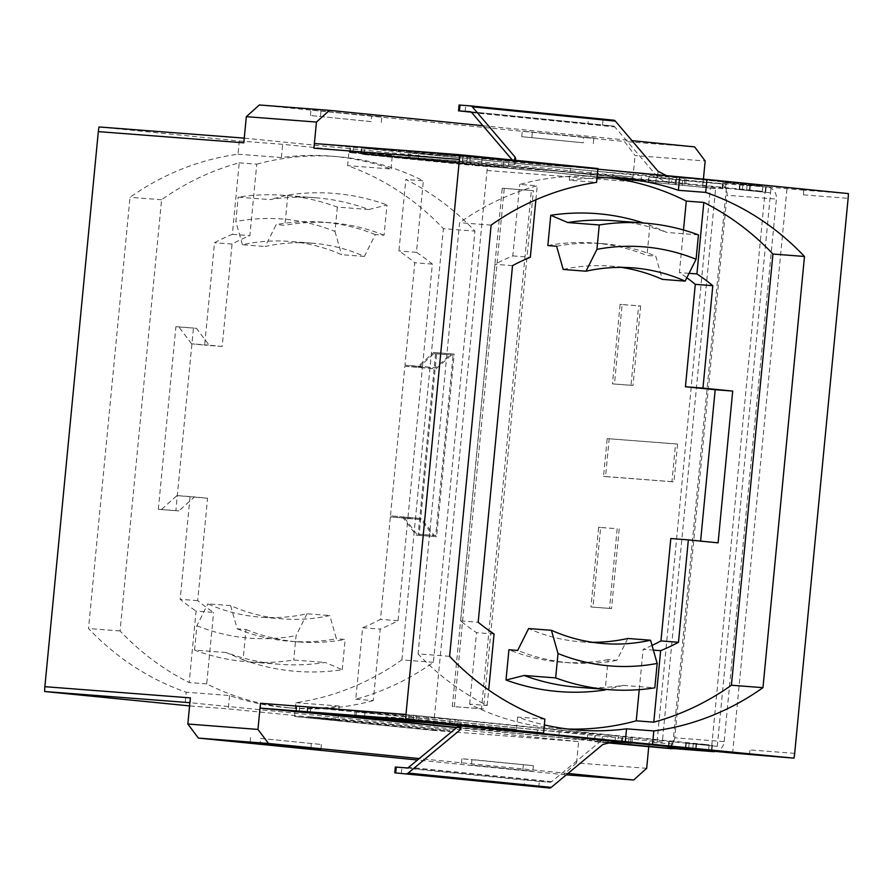 <?xml version="1.0" encoding="UTF-8"?>
<svg xmlns="http://www.w3.org/2000/svg" width="893" height="893" viewBox="0 0 893 893"><rect width="100%" height="100%" fill="white"/><g stroke="black" fill="none" stroke-linecap="round" stroke-linejoin="round"><path stroke-width="0.67" stroke-dasharray="4.46 3.35" d="M458.634 726.031L461.413 722.939L457.339 719.97L356.519 711.688L537.486 729.949L615.802 735.821C610.276 735.944 606.135 736.993 603.367 738.957L602.831 744.494M455.084 719.736L454.57 725.116L617.789 741.447L618.302 736.066M457.339 719.97L615.802 735.821M658.029 171.266L657.494 176.803C660.563 179.705 665.274 181.614 671.603 182.518L590.775 176.401L408.402 158.061L481.628 163.665L671.603 182.518L672.139 177.015L686.326 178.522L591.311 170.898L408.938 152.558L482.153 158.161L667.417 176.122M662.316 742.116L310.764 707.513L416.451 715.65L717.258 746.336L685.824 743.166L709.12 744.829L413.593 715.26L296.342 706.129L662.316 742.116L715.617 188.568L349.643 152.591L466.894 161.722L762.421 191.292L739.125 189.617L770.57 192.799L469.751 162.102L364.065 153.964L715.617 188.568M657.058 741.703L710.359 188.166M716.309 751.806L733.22 753.112M595.162 736.055L594.626 741.57L606.615 742.608M594.626 741.57L606.247 742.73M711.721 745.912L765.022 192.375M717.269 746.336L771.094 187.284L739.661 184.114L762.957 185.777L467.419 156.208L353.461 147.434L314.604 143.55M544.172 163.799L439.925 153.373L465.588 155.349L569.846 165.774L544.172 163.799L544.071 164.904L439.814 154.478L465.487 156.454L569.745 166.879L544.071 164.904M597.864 169.168L570.638 166.444L597.919 168.543M803.655 190.153A43.567 39.861 -85.6 0 1 803.432 194.864L803.655 190.153L848.35 193.591M803.879 190.176L770.782 187.262M99 126.951L239.279 140.994L238.007 154.21A276.64 253.121 94.4 0 0 130.032 197.32L88.519 628.527A276.64 253.121 94.4 0 0 186.202 692.209L184.918 705.548M770.57 192.799L771.061 187.642M583.765 137.31L522.305 131.159L593.834 138.091L583.765 137.31L583.229 142.813L521.769 136.674L583.229 142.813M371.734 116.101L310.976 110.018L381.813 116.871L371.734 116.101L371.209 121.604L310.44 115.521L371.209 121.604M482.968 125.723L631.965 140.636M694.62 146.898L624.497 141.507L635.046 155.561L705.157 160.963M259.35 104.972L624.497 141.507M471.415 765.055L532.875 771.206L471.415 765.055L471.95 759.541L461.871 758.771L533.4 765.692L471.95 759.541M567.981 773.45L419.252 758.57M646.677 768.315L576.554 762.923L563.539 774.622L417.5 760.01M563.539 774.622L566.318 774.834M237.225 628.828A210.212 192.33 94.4 0 0 290.136 641.286A210.212 192.33 94.4 0 0 336.393 638.752L329.796 615.534A188.423 172.405 94.4 0 1 283.036 618.894A188.423 172.405 94.4 0 1 230.628 605.61L237.225 628.828L245.988 629.498L243.075 659.793L226.119 652.526A233.955 214.052 94.4 0 0 279.542 664.28A233.955 214.052 94.4 0 0 325.275 662.45L342.242 669.717A239.726 219.343 -85.6 0 1 243.075 659.793M342.242 669.717L345.156 639.421L336.393 638.752M245.988 629.498A210.212 192.33 94.4 0 0 298.898 641.955A210.212 192.33 94.4 0 0 345.156 639.421M375.306 234.569A210.212 192.33 94.4 0 0 322.406 222.111A210.212 192.33 94.4 0 0 276.149 224.645L265.21 246.513A188.423 172.405 94.4 0 1 311.97 243.153A188.423 172.405 94.4 0 1 364.377 256.436L375.306 234.569L384.068 235.25L386.993 204.955L368.887 209.52A233.955 214.052 94.4 0 0 315.463 197.766A233.955 214.052 94.4 0 0 269.731 199.597L287.825 195.031A239.726 219.343 -85.6 0 1 386.993 204.955M287.825 195.031L284.912 225.326L276.149 224.645M384.068 235.25A210.212 192.33 94.4 0 0 331.169 222.781A210.212 192.33 94.4 0 0 284.912 225.326M239.224 162.816L256.76 164.167L249.873 235.663A210.212 192.33 94.4 0 0 232.046 244.057L222.19 346.462L209.085 345.156L196.471 328.323L193.446 328.021L175.865 510.64L178.879 510.941L194.473 496.932L207.567 498.238L197.71 600.643A210.212 192.33 94.4 0 0 213.594 612.419L196.069 611.069L189.182 682.553A276.64 253.121 -85.6 0 1 120.064 630.949L161.588 199.742A276.64 253.121 -85.6 0 1 239.224 162.816L232.347 234.312A210.212 192.33 94.4 0 0 214.521 242.706L204.653 345.111L191.56 343.805L209.085 345.156M256.76 164.167A276.64 253.121 -85.6 0 1 336.27 156.543A276.64 253.121 -85.6 0 1 423.349 180.844L405.824 179.493A276.64 253.121 -85.6 0 1 474.942 231.097L433.418 662.305A276.64 253.121 -85.6 0 1 355.771 699.23L362.658 627.734A210.212 192.33 94.4 0 0 380.485 619.34L390.353 516.935L420.971 519.592L433.596 536.425L436.621 536.726L454.202 354.108L451.177 353.807L435.594 367.816L422.489 366.51L432.357 264.094A210.212 192.33 94.4 0 0 416.462 252.328L423.349 180.844M355.771 699.23L373.307 700.57L380.195 629.085A210.212 192.33 94.4 0 0 398.021 620.691L407.878 518.275L420.971 519.592M373.307 700.57A276.64 253.121 -85.6 0 1 293.797 708.205A276.64 253.121 -85.6 0 1 206.707 683.904L213.594 612.419M407.989 517.181L422.389 367.603L435.907 368.954L451.49 354.945L453.086 355.113L435.717 535.521L434.121 535.365L421.496 518.532L390.453 515.83L404.853 366.253L422.389 367.603M422.489 366.51L404.964 365.159L414.821 262.754A210.212 192.33 94.4 0 0 398.937 250.978L405.824 179.493M432.357 264.094L414.821 262.754M407.878 518.275L390.353 516.935M398.021 620.691L380.485 619.34M404.964 365.159L418.058 366.465L433.652 352.456L436.677 352.757L419.085 535.376L416.071 535.074L403.446 518.241M207.567 498.238L176.948 495.582L161.354 509.59L158.329 509.289L175.921 326.671L178.935 326.972L191.56 343.805M190.042 496.888L180.185 599.292A210.212 192.33 94.4 0 0 196.069 611.069M703.405 179.18L702.635 187.106A43.567 39.861 -85.6 0 0 702.858 182.395L648.988 177.004L726.522 184.215A43.567 39.861 -85.6 0 1 726.299 188.925L672.853 743.992A43.567 39.861 -85.6 0 1 672.206 748.468M648.731 746.972L649.189 742.172A43.567 39.861 -85.6 0 1 648.485 746.95M576.554 762.923L579.077 736.77A43.567 39.861 -85.6 0 1 578.374 741.558L190.142 702.713A43.567 39.861 -85.6 0 1 190.365 697.88M433.418 662.305L401.861 659.871A276.64 253.121 94.4 0 1 295.884 702.702L294.556 716.521L432.882 730.362A43.567 39.861 94.4 0 0 433.585 725.574L487.031 170.507A43.567 39.861 94.4 0 0 487.254 165.797L348.917 151.955L347.6 165.651A276.64 253.121 94.4 0 1 443.386 228.664L474.942 231.097M401.861 659.871L443.386 228.664M244.258 138.136L244.492 138.158A43.567 39.861 -85.6 0 0 243.811 142.813M244.492 138.158L632.746 177.004A43.567 39.861 -85.6 0 1 632.523 181.714L635.046 155.561M454.347 706.709L504.255 188.423L533.389 190.667L483.493 708.953L452.327 706.508L502.234 188.222L504.255 188.423M677.586 444.067L673.947 481.863L605.543 476.605L609.182 438.798L677.586 444.067L675.577 443.866L671.938 481.662L673.947 481.863M640.661 305.998L633.003 385.475L614.462 384.046L622.108 304.569L640.661 305.998L638.64 305.797L630.994 385.274L633.003 385.475M619.195 528.924L611.526 608.58L592.974 607.151L600.643 527.495L617.175 528.723L609.506 608.379L611.526 608.58M702.858 182.395L726.522 184.215M449.614 656.322L418.058 653.888A276.64 253.121 94.4 0 0 487.176 705.492L469.651 704.153A276.64 253.121 94.4 0 0 556.73 728.442A276.64 253.121 94.4 0 0 567.658 729.023M544.909 719.155L517.627 717.057A276.64 253.121 94.4 0 0 544.35 724.904M491.128 225.114L459.582 222.681L418.058 653.888M610.086 177.886A276.64 253.121 94.4 0 0 599.203 176.781A276.64 253.121 94.4 0 0 519.693 184.416L537.218 185.766A276.64 253.121 94.4 0 0 459.582 222.681M597.026 177.863A276.64 253.121 94.4 0 0 569.31 180.263L596.591 182.362M749.528 754.73L749.986 749.93A43.567 39.861 -85.6 0 1 749.283 754.719M732.595 753.435L786.956 188.881M295.884 702.702L339.284 706.039A276.64 253.121 -85.6 0 1 288.115 707.769A276.64 253.121 -85.6 0 1 229.601 695.547L186.202 692.209M206.707 683.904L189.182 682.553M120.064 630.949L88.519 628.527M161.588 199.742L130.032 197.32M238.007 154.21L281.407 157.548A276.64 253.121 -85.6 0 1 330.589 156.108A276.64 253.121 -85.6 0 1 391 169L347.6 165.651M632.746 177.004L487.254 165.797M432.882 730.362L578.374 741.558M639.243 689.653L643.127 649.323L653.375 650.115M627.79 638.473L616.851 660.34L608.088 659.659L605.175 689.954L623.269 685.389A233.955 214.052 -85.6 0 1 577.537 687.219M608.088 659.659A210.212 192.33 -85.6 0 1 561.831 662.204A210.212 192.33 -85.6 0 1 508.932 649.747M613.458 220.705A233.955 214.052 -85.6 0 1 666.881 232.459L649.925 225.192A239.726 219.343 94.4 0 0 643.652 223.027M649.925 225.192L647.012 255.487L655.775 256.157L662.372 279.375M547.844 245.564A210.212 192.33 -85.6 0 1 594.102 243.03A210.212 192.33 -85.6 0 1 647.012 255.487M469.651 704.153L476.538 632.657A210.212 192.33 -85.6 0 1 460.643 620.892L494.979 264.295A210.212 192.33 -85.6 0 1 512.805 255.9L519.693 184.416M652.046 645.416A210.212 192.33 -85.6 0 1 643.127 649.323M700.603 541.102L670.81 538.524M683.502 230.003L679.406 272.577A210.212 192.33 -85.6 0 1 686.84 277.756M494.063 634.008L476.538 632.657M487.176 705.492L488.672 690.021M535.867 199.798L537.218 185.766M512.805 255.9L530.342 257.251M689.05 273.314L679.406 272.577M362.658 627.734L380.195 629.085M416.462 252.328L398.937 250.978M232.347 234.312L249.873 235.663M714.556 751.627A11.062 10.124 94.4 0 0 724.156 741.603L776.385 199.072A11.062 10.124 94.4 0 0 767.377 187.05L722.649 182.54L747.14 184.293L463.02 155.918L364.59 148.461L717.972 183.244A11.062 10.124 -85.6 0 1 726.991 195.266L776.385 199.072M724.156 741.603L674.751 737.797L726.991 195.266M718.095 542.844L700.558 541.493M616.851 660.34A210.212 192.33 -85.6 0 1 570.594 662.874A210.212 192.33 -85.6 0 1 517.694 650.417M556.607 246.245A210.212 192.33 -85.6 0 1 602.864 243.7A210.212 192.33 -85.6 0 1 655.775 256.157M460.643 620.892L478.179 622.242M512.515 265.645L494.979 264.295M197.71 600.643L180.185 599.292M176.948 495.582L194.473 496.932M222.19 346.462L204.653 345.111M232.046 244.057L214.521 242.706M674.751 737.797A11.062 10.124 -85.6 0 1 664.035 747.832M592.461 642.29A188.423 172.405 -85.6 0 1 581.03 641.833A188.423 172.405 -85.6 0 1 528.623 628.549M623.269 685.389L654.826 687.822M563.204 269.452A188.423 172.405 -85.6 0 1 609.964 266.092A188.423 172.405 -85.6 0 1 621.316 267.387M698.438 234.881L666.881 232.459M226.119 652.526L194.562 650.104A233.955 214.052 94.4 0 0 247.997 661.858A233.955 214.052 94.4 0 0 293.73 660.027L325.275 662.45M368.887 209.52L337.342 207.087A233.955 214.052 94.4 0 0 283.907 195.333A233.955 214.052 94.4 0 0 238.174 197.163L269.731 199.597M230.628 605.61L207.846 603.858A188.423 172.405 94.4 0 0 260.254 617.141A188.423 172.405 94.4 0 0 307.002 613.77L329.796 615.534M194.562 650.104L196.906 625.725L207.846 603.858M307.002 613.77L296.074 635.649L293.73 660.027M196.906 625.725A210.212 192.33 94.4 0 0 296.074 635.649M364.377 256.436L341.584 254.684A188.423 172.405 94.4 0 0 289.176 241.4A188.423 172.405 94.4 0 0 242.427 244.76L265.21 246.513M242.427 244.76L235.83 221.542L238.174 197.163M337.342 207.087L334.987 231.466A210.212 192.33 94.4 0 0 235.83 221.542M334.987 231.466L341.584 254.684M158.329 509.289L175.865 510.64M175.921 326.671L193.446 328.021M418.058 366.465L435.594 367.816M436.677 352.757L454.202 354.108M419.085 535.376L436.621 536.726M433.652 352.456L451.177 353.807M161.354 509.59L178.879 510.941M416.071 535.074L433.596 536.425M178.935 326.972L196.471 328.323M404.853 366.253L435.907 368.954M418.37 367.615L433.965 353.606L451.49 354.945M433.965 353.606L453.086 355.113M435.561 353.762L418.192 534.17L435.717 535.521M418.192 534.17L434.121 535.365M416.596 534.014L403.971 517.181L421.496 518.532M403.971 517.181L390.453 515.83M339.53 720.227L308.23 717.816L418.382 728.833L449.67 731.244L339.53 720.227L339.63 719.122L308.342 716.722L449.782 730.15L339.63 719.122M294.556 716.521L337.956 719.858L228.318 708.886L189.584 705.905M472.743 164.279L362.591 153.261L504.032 166.69L472.743 164.279L472.631 165.384L362.491 154.355L503.931 167.784L472.631 165.384M239.279 140.994L282.679 144.331L392.317 155.304L348.917 151.955M607.307 742.396L456.647 727.672M456.915 727.449L558.739 737.484L611.582 741.547M609.506 608.379L590.954 606.95L598.634 527.294L617.175 528.723M598.634 527.294L600.643 527.495M590.954 606.95L592.974 607.151M630.994 385.274L612.442 383.845L620.099 304.368L638.64 305.797M620.099 304.368L622.108 304.569M612.442 383.845L614.462 384.046M671.938 481.662L603.534 476.393L607.173 438.597L675.577 443.866M607.173 438.597L609.182 438.798M603.534 476.393L605.543 476.605M502.234 188.222L531.38 190.466L481.472 708.752L452.327 706.508M481.472 708.752L483.493 708.953M531.38 190.466L533.389 190.667M281.407 157.548L282.679 144.331M391 169L392.317 155.304M229.601 695.547L228.318 708.886M339.284 706.039L337.956 719.858M569.31 180.263L570.638 166.444M517.627 717.057L516.277 730.999M381.289 122.374L381.813 116.871M320.52 116.302L321.045 110.788M310.44 115.521L310.976 110.018M593.309 143.594L593.834 138.091M531.848 137.444L532.384 131.941M521.769 136.674L522.305 131.159M533.4 765.692L532.875 771.206M523.331 764.921L522.796 770.425M461.871 758.771L461.346 764.274M260.611 738.399L321.38 744.483L260.611 738.399L260.086 743.914M321.38 744.483L320.855 749.986M311.311 743.702L310.797 748.981M250.542 737.629L250.007 743.132M569.745 166.879L569.846 165.774M465.487 156.454L465.588 155.349M439.814 154.478L439.925 153.373M503.931 167.784L504.032 166.69M393.78 156.766L393.891 155.672M362.491 154.355L362.591 153.261M471.292 112.172L602.518 125.199L603.076 119.394L613.804 120.22M657.494 176.803L614.819 126.929A11.062 4.465 -84.3 0 0 613.29 126.025L602.518 125.199M514.513 160.193L508.921 160.684L508.385 166.187L515.205 164.301L512.281 159.97M465.074 111.547L465.633 105.754L588.554 118.043L587.996 123.848M465.633 105.754L459.069 105.028M603.076 119.394L588.554 118.043M470.22 111.714L613.29 126.025A11.062 4.465 -84.3 0 0 613.245 126.025L470.265 111.714M538.769 787.202L539.339 781.408L550.066 782.235A11.062 4.465 -84.3 0 0 551.774 781.587L603.367 738.957M401.337 773.561L401.895 767.757L524.805 780.058L524.247 785.851M401.895 767.757L395.331 767.042M539.339 781.408L524.805 780.058M615.31 741.324L617.789 741.447M454.57 725.116L456.781 725.462M449.782 730.15L449.67 731.244M418.482 727.739L418.382 728.833M308.342 716.722L308.23 717.816M411.338 718.809L385.664 716.833L489.922 727.259L515.596 729.235L411.338 718.809L411.226 719.903M515.596 729.235L515.484 730.34M385.664 716.833L385.564 717.927M622.655 736.502L622.12 742.005M450.117 719.245L449.592 724.748M675.945 182.953L676.481 177.45M352.925 152.949L353.461 147.434M648.463 182.518L648.988 177.004M299.624 706.486L299.11 711.877M702.635 187.106L726.299 188.925M672.853 743.992L649.189 742.172M579.077 736.77L433.585 725.574M487.031 170.507L632.523 181.714M794.681 753.368L749.986 749.93M803.432 194.864L848.127 198.313M628.895 738.891L628.382 744.271M682.196 185.342L682.732 179.839M622.7 738.143L622.164 743.657M676.001 184.605L676.526 179.091M767.377 187.05L717.972 183.244M725.406 188.401L725.931 182.898M672.105 741.949L671.581 747.341M742.407 189.975L742.943 184.471M668.734 183.925L669.259 178.421M648.195 182.351L648.72 176.836M640.928 181.67L641.453 176.167M364.065 153.964L364.59 148.461M361.252 153.641L361.777 148.126M462.485 161.432L463.02 155.918M469.751 162.102L470.276 156.599M746.615 189.807L747.14 184.293M749.428 190.142L749.953 184.628M722.593 188.077L723.118 182.563M739.594 189.651L740.13 184.137M765.234 191.615L765.77 186.112M762.421 191.292L762.957 185.777M466.894 161.722L467.419 156.208M459.627 161.041L460.163 155.538M350.112 152.614L350.648 147.111M655.719 183.188L656.255 177.685M674.929 184.672L675.465 179.158M689.106 743.523L688.581 749.026M621.64 738.21L621.115 743.545M602.418 736.736L601.893 742.239M296.811 706.162L296.286 711.665M406.326 714.59L405.802 720.093M413.593 715.26L413.057 720.774M709.12 744.829L708.595 750.343M711.933 745.164L711.408 750.633M686.293 743.188L685.791 748.434M669.292 741.614L668.757 747.128M696.127 743.679L695.591 749.194M693.314 743.356L692.789 748.758M416.451 715.65L415.926 721.053M409.184 714.969L408.67 720.35M307.951 707.178L307.438 712.525M310.764 707.513L310.228 713.027M587.627 735.218L587.092 740.721M594.894 735.888L594.358 741.402M615.433 737.473L614.909 742.976M503.418 165.696L503.953 160.193M481.628 163.665L482.153 158.161M409.809 158.139L410.345 152.636M418.248 159.144L418.784 153.629M590.775 176.401L591.311 170.898M612.576 178.421L613.1 172.918M684.384 183.958L684.92 178.444M428.327 717.213L427.792 722.716M631.083 737.495L630.57 742.898M559.275 731.97L558.739 737.484M537.486 729.949L536.95 735.452M364.947 712.681L364.456 717.849M356.519 711.688L355.983 717.191M471.75 112.607L614.819 126.929M514.435 162.493L514.658 160.126M551.774 781.587L408.715 767.266M406.996 767.913L550.066 782.235M460.085 726.857L460.308 724.647M556.73 728.442L578.53 730.117M599.203 176.781L621.003 178.466M293.797 708.205L288.115 707.769M336.27 156.543L330.589 156.108M570.594 662.874L561.831 662.204M602.864 243.7L594.102 243.03M298.898 641.955L290.136 641.286M331.169 222.781L322.406 222.111M279.542 664.28L247.997 661.858M315.463 197.766L283.907 195.333M581.03 641.833L603.824 643.585M609.964 266.092L632.746 267.844M283.036 618.894L260.254 617.141M311.97 243.153L289.176 241.4M360.783 153.607L361.308 148.104M749.897 190.164L750.421 184.661M722.124 188.043L722.649 182.54M739.125 189.617L739.661 184.114M765.703 191.649L766.239 186.135M349.643 152.591L350.179 147.077M296.342 706.129L295.817 711.643M712.402 745.186L711.877 750.7M685.824 743.166L685.322 748.401M668.824 741.592L668.288 747.095M696.596 743.713L696.071 749.082M307.482 707.156L306.969 712.491M408.402 158.061L408.938 152.558M685.791 184.036L686.326 178.522M632.49 737.585L631.965 743.088M355.101 711.609L354.577 717.112M460.877 728.465L461.413 722.939M515.73 158.787L515.205 164.301"/><path stroke-width="1.34" d="M611.582 741.547L631.965 743.088L622.12 742.005L427.792 722.716L354.577 717.112L456.915 727.449M733.22 753.112L413.057 720.774L299.099 712L260.254 708.116L405.746 719.311A43.567 39.861 -85.6 0 1 405.969 714.478L459.415 159.412A43.567 39.861 -85.6 0 1 460.096 154.757L597.919 168.543L596.591 182.362A276.64 253.121 94.4 0 0 491.128 225.114L449.614 656.322A276.64 253.121 94.4 0 0 544.909 719.155L543.558 733.097L516.277 730.999L793.977 758.157L733.22 753.112M606.615 742.608L672.15 748.78L606.247 742.73M411.226 719.903L385.564 717.927L489.81 728.364L515.484 730.34L411.226 719.903M543.558 733.097L405.746 719.311M459.415 159.412L313.923 148.216A43.567 39.861 -85.6 0 1 314.604 143.55L460.096 154.757M544.35 724.904A276.64 253.121 94.4 0 0 578.53 730.117A276.64 253.121 94.4 0 0 626.54 728.833L653.821 730.932A276.64 253.121 94.4 0 0 762.968 687.666L804.481 256.47A276.64 253.121 94.4 0 0 705.682 192.397L706.932 179.448L597.864 169.168M706.932 179.448L848.35 193.591A43.567 39.861 -85.6 0 1 848.127 198.313L794.681 753.368A43.567 39.861 -85.6 0 1 793.977 758.157M313.923 148.216L316.446 122.062L246.323 116.67L243.811 142.813L98.319 131.617L44.873 686.684A43.567 39.861 94.4 0 0 44.65 691.517L189.584 705.905M98.319 131.617A43.567 39.861 -85.6 0 1 99 126.951L244.258 138.136M246.323 116.67L259.35 104.972L329.461 110.364L482.968 125.723M631.965 140.636L694.62 146.898L705.157 160.963L703.405 179.18M260.086 743.914L320.855 749.986L260.086 743.914M566.318 774.834L633.65 780.013L567.981 773.45M419.252 758.57L268.503 743.478L198.38 738.087L187.843 724.022L257.954 729.425L260.477 703.282A43.567 39.861 94.4 0 0 260.254 708.116M417.5 760.01L198.38 738.087M44.873 686.684L190.365 697.88L187.843 724.022M329.461 110.364L316.446 122.062M653.821 730.932L652.571 744.003M257.954 729.425L268.503 743.478M633.65 780.013L646.677 768.315L648.731 746.972M189.896 702.691L44.65 691.517M762.968 687.666L731.412 685.244L772.936 254.036L804.481 256.47M567.658 729.023A276.64 253.121 94.4 0 0 636.24 720.818L653.776 722.169A276.64 253.121 94.4 0 0 731.412 685.244M772.936 254.036A276.64 253.121 94.4 0 0 703.818 202.432L686.282 201.081A276.64 253.121 94.4 0 0 610.086 177.886M705.682 192.397L678.401 190.298A276.64 253.121 94.4 0 0 621.003 178.466A276.64 253.121 94.4 0 0 597.026 177.863M703.818 202.432L696.931 273.917A210.212 192.33 -85.6 0 1 712.815 285.693L702.958 388.098L732.707 391.078L718.095 542.844L688.347 539.874L678.479 642.279A210.212 192.33 -85.6 0 1 660.653 650.673L653.776 722.169M636.24 720.818L639.243 689.653M653.375 650.115L660.653 650.673M592.461 642.29A188.423 172.405 -85.6 0 0 627.79 638.473L650.573 640.225A188.423 172.405 -85.6 0 1 603.824 643.585A188.423 172.405 -85.6 0 1 551.416 630.302L558.013 653.52A210.212 192.33 94.4 0 0 657.17 663.443L654.826 687.822A233.955 214.052 -85.6 0 1 609.093 689.653L577.537 687.219A233.955 214.052 -85.6 0 1 524.113 675.476L506.007 680.031A239.726 219.343 94.4 0 0 605.175 689.954M506.007 680.031L508.932 649.747L517.694 650.417L528.623 628.549L551.416 630.302M596.926 249.348L585.987 271.215L563.204 269.452L556.607 246.245L547.844 245.564L550.758 215.28L567.725 222.536A233.955 214.052 -85.6 0 1 613.458 220.705L645.003 223.127A233.955 214.052 -85.6 0 1 698.438 234.881L696.093 259.26A210.212 192.33 94.4 0 0 596.926 249.348L599.27 224.958A233.955 214.052 -85.6 0 1 645.003 223.127M643.652 223.027A239.726 219.343 94.4 0 0 550.758 215.28M688.347 539.874L670.81 538.524L660.954 640.928A210.212 192.33 -85.6 0 1 652.046 645.416M686.84 277.756A210.212 192.33 -85.6 0 1 695.29 284.342L685.433 386.747L715.181 389.728L700.603 541.102M686.282 201.081L683.502 230.003M488.672 690.021L494.063 634.008A210.212 192.33 -85.6 0 1 478.179 622.242L512.515 265.645A210.212 192.33 -85.6 0 1 530.342 257.251L535.867 199.798M696.931 273.917L689.05 273.314M660.954 640.928L678.479 642.279M715.181 389.728L732.707 391.078M685.433 386.747L702.958 388.098M695.29 284.342L712.815 285.693M664.035 747.832A11.062 10.124 -85.6 0 1 663.823 747.821A11.062 10.124 -85.6 0 1 663.611 747.798L713.016 751.605A11.062 10.124 94.4 0 0 713.228 751.627A11.062 10.124 94.4 0 0 714.556 751.627M607.307 742.396L663.611 747.798M609.093 689.653A233.955 214.052 -85.6 0 1 555.658 677.899L524.113 675.476M621.316 267.387A188.423 172.405 -85.6 0 1 662.372 279.375L685.154 281.128L696.093 259.26M567.725 222.536L599.27 224.958M657.17 663.443L650.573 640.225M558.013 653.52L555.658 677.899M585.987 271.215A188.423 172.405 -85.6 0 1 632.746 267.844A188.423 172.405 -85.6 0 1 685.154 281.128M456.647 727.672L306.946 712.659L415.915 721.153L692.778 748.859L668.288 747.095L713.016 751.605M678.401 190.298L679.651 177.35M626.54 728.833L625.29 741.904M470.265 111.714L458.511 110.832L471.292 112.172M512.281 159.97L471.75 112.607A11.062 4.465 95.7 0 0 470.22 111.714A11.062 4.465 95.7 0 0 470.187 111.714M470.823 105.921L613.804 120.22A11.062 4.465 95.7 0 1 613.837 120.231A11.062 4.465 95.7 0 1 615.377 121.135L658.029 171.266L667.417 176.122M615.377 121.135L472.308 106.825L514.971 156.956L515.73 158.787L514.513 160.193M458.511 110.832L459.069 105.028L470.734 105.91A11.062 4.465 -84.3 0 1 470.778 105.91L613.837 120.231M472.308 106.825A11.062 4.465 -84.3 0 0 470.778 105.91M615.31 741.324L602.831 744.494L551.227 787.369A11.062 4.465 95.7 0 1 549.496 788.028L394.773 772.836L395.331 767.042L406.996 767.913A11.062 4.465 95.7 0 0 408.715 767.266L458.634 726.031M394.773 772.836L549.496 788.028M456.781 725.462L460.877 728.465L459.772 730.184L408.157 773.059L551.227 787.369M406.438 773.718A11.062 4.465 -84.3 0 0 408.157 773.059M489.866 727.773L489.81 728.364M260.477 703.282L405.969 714.478M514.658 160.126L514.971 156.956M460.018 105.084L459.46 110.888M459.772 730.184L460.085 726.857M396.269 767.087L395.711 772.891M713.228 751.627L663.823 747.821"/></g></svg>
